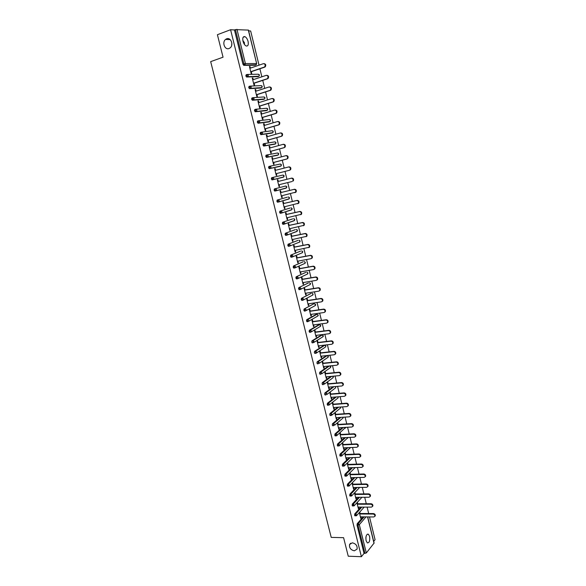 <?xml version="1.0" encoding="UTF-8"?>
<svg xmlns="http://www.w3.org/2000/svg" width="586" height="586" viewBox="0 0 586 586"><rect width="100%" height="100%" fill="white"/><g stroke="black" fill="none" stroke-linecap="round" stroke-linejoin="round"><path stroke-width="0.88" d="M352.311 542.819C355.9 543.676 357.489 545.771 357.086 549.104L354.303 550.818C350.714 549.939 349.131 547.837 349.564 544.511L352.311 542.819M366.023 536.615L365.84 538.212M226.621 38.808C230.796 36.977 233.931 44.976 230.173 47.862L229.045 48.528C224.841 50.33 221.757 42.28 225.566 39.43L226.621 38.808M242.831 40.427L244.421 42.756L244.443 44.455M231.844 42.99L231.668 45.349M248.076 41.43C247.38 38.947 246.31 37.343 244.867 36.632C243.029 36.339 242.406 37.863 242.992 41.21C243.695 43.694 244.758 45.29 246.186 45.994C248.032 46.294 248.669 44.77 248.076 41.43M369.605 536.402L368.374 534.212C366.36 534.124 365.591 536.278 366.089 540.688L367.319 542.87C369.341 542.951 370.11 540.797 369.605 536.402M243.988 43.745L244.303 42.36M373.7 541.391L375.069 539.677L369.51 516.925M368.682 513.548L367.107 507.117M366.287 503.748L364.704 497.272M363.877 493.91L362.287 487.391M361.459 484.029L359.855 477.473M359.035 474.103L357.423 467.511M356.596 464.149L354.977 457.505M354.156 454.15L352.516 447.462M351.695 444.107L350.054 437.383M349.234 434.028L347.579 427.26M346.758 423.905L345.088 417.093M344.275 413.745L342.598 406.889M341.777 403.542L340.092 396.641M339.272 393.294L337.573 386.35M336.752 383.01L335.046 376.022M334.225 372.681L332.511 365.649M331.691 362.309L329.962 355.233M329.142 351.893L327.406 344.773M326.585 341.44L324.834 334.276M324.021 330.944L322.256 323.728M321.443 320.396L319.663 313.144M318.85 309.811L317.063 302.508M316.25 299.182L314.455 291.835M313.642 288.51L311.833 281.112M311.02 277.793L309.203 270.344M308.39 267.033L306.559 259.539M305.745 256.221L303.9 248.684M303.094 245.373L301.233 237.777M300.428 234.473L298.56 226.833M297.747 223.53L295.871 215.838M295.058 212.542L293.168 204.8M292.363 201.503L290.458 193.717M289.652 190.421L287.733 182.583M286.928 179.287L285.001 171.412M284.195 168.094L282.262 160.205M281.441 156.85L279.507 148.947M278.68 145.562L276.746 137.637M275.911 134.223L273.97 126.283M273.12 122.84L271.179 114.885M270.329 111.406L268.373 103.429M267.516 99.92L265.561 91.929M264.696 88.383L262.74 80.377M261.861 76.803L259.898 68.774M259.019 65.163L250.662 30.999L248.647 30.868M367.7 516.903L374.102 543.054L366.316 552.972L364.023 553.426L361.394 556.7L348.245 556.209L343.601 537.692L331.222 537.391L210.674 61.633L223.054 57.194L217.406 34.706L230.584 29.725L234.459 29.967L242.934 64.226L243.908 63.889L235.425 29.608L234.459 29.967M235.425 29.608L248.464 30.106L256.668 63.61L248.288 30.04M361.394 556.7L230.584 29.725M251.291 71.697L251.738 73.506L251.152 73.521L249.416 66.482L250.002 66.474L249.46 66.657M250.405 68.108L250.002 66.474M364.023 553.426L357.021 525.129L357.218 523.694L363.159 516.867M255.086 65.244L243.82 65.354L242.934 64.226M355.16 515.848L354.589 515.306L354.786 513.878L360.844 507.11M352.735 505.989L352.149 505.447L352.347 504.026L358.529 497.309M350.296 496.1L349.695 495.551L349.901 494.13L356.215 487.464M347.85 486.168L347.234 485.611L347.447 484.197L353.893 477.59M345.388 476.198L344.766 475.627L344.978 474.221L351.571 467.665M342.92 466.185L342.29 465.614L342.495 464.207L349.241 457.703M340.444 456.128L339.799 455.549L340.012 454.157L346.919 447.697M337.961 446.034L337.294 445.448L337.514 444.063L344.597 437.647M335.463 435.903L334.789 435.31L335.009 433.926L342.275 427.56M332.951 425.729L332.269 425.128L332.489 423.751L339.961 417.422M330.438 415.511L329.735 414.903L329.962 413.533L337.646 407.241M327.911 405.256L327.193 404.64L327.42 403.278L335.346 397.015M325.369 394.949L324.644 394.327L324.871 392.972L333.053 386.745M322.827 384.606L322.08 383.977L322.315 382.629L330.782 376.424M320.271 374.227L319.509 373.59L319.744 372.242L328.519 366.06M317.7 363.796L316.923 363.152L317.165 361.818L326.431 355.687M315.129 353.329L314.33 352.677L314.572 351.344L323.897 345.418M312.543 342.81L311.73 342.151L311.972 340.832L321.355 335.111M309.943 332.255L309.115 331.588L309.364 330.27L318.799 324.754M307.342 321.655L306.485 320.981L306.734 319.67L316.235 314.36M304.735 311.012L303.848 310.324L304.105 309.027L313.656 303.922M302.112 300.318L301.204 299.629L301.46 298.333L311.071 293.447M299.49 289.579L298.545 288.883L298.801 287.601L308.47 282.928M296.86 278.797L295.871 278.101L296.135 276.819L305.863 272.358M294.223 267.97L293.696 268.066L293.19 267.267L293.461 265.993L303.248 261.752M291.586 257.093L291.015 257.203L290.502 256.39L290.766 255.122L300.618 251.101M288.964 246.164L288.319 246.296L287.799 245.468L288.07 244.208L297.974 240.414M286.349 235.184L285.616 235.338L285.082 234.495L285.353 233.25L295.322 229.675M284.064 224.167L282.899 224.335L282.357 223.478L282.635 222.24L292.663 218.893M281.346 213.106L280.174 213.289L279.617 212.418L279.896 211.187L289.989 208.067M287.279 197.204L277.149 200.082L287.279 197.204M278.621 202.002L277.442 202.199L276.87 201.313L277.149 200.082M285.558 186.048L286.708 186.883L286.071 188.157L275.896 190.846L274.688 191.058L274.109 190.157L274.395 188.934L285.558 186.048L274.395 188.934M283.631 176.95L272.153 179.895L271.333 178.95L271.626 177.741L272.593 177.492L282.862 175.075L284.02 175.91L283.382 177.192L272.153 179.895M269.882 166.226L280.167 164.058L281.324 164.886L281.112 165.904L279.727 166.424L269.377 168.658L268.549 167.699L268.842 166.497L269.787 166.248M277.053 155.371L266.586 157.378L265.751 156.396L266.044 155.202L266.974 154.953M274.351 144.266L263.781 146.046L262.938 145.05L263.239 143.863L264.147 143.607M271.633 133.125L260.968 134.67L260.118 133.652L260.426 132.473L261.312 132.216M268.908 121.932L258.14 123.236L257.291 122.203L257.591 121.038L258.463 120.775M266.169 110.688L255.298 111.758L254.441 110.71L254.749 109.545L255.606 109.282M263.414 99.4L252.449 100.235L251.584 99.166L251.899 98.009L252.734 97.745M260.653 88.061L249.416 88.625L248.713 87.57L249.028 86.428L249.848 86.157M257.877 76.678L246.552 77L245.834 75.924L246.149 74.788L246.955 74.517M253.255 79.659L252.844 78.011L252.266 78.033L253.994 85.043L254.573 85.014L254.126 83.212M256.082 91.16L255.679 89.504L255.1 89.533L256.822 96.514L257.393 96.478L256.954 94.683M258.909 102.616L258.492 100.946L257.921 100.99L259.635 107.941L260.206 107.89L259.766 106.103M261.715 114.014L261.305 112.336L260.733 112.395L262.44 119.317L263.004 119.251L262.565 117.471M264.513 125.367L264.096 123.683L263.532 123.749L265.231 130.641L265.788 130.568L265.355 128.795M267.297 136.677L266.879 134.978L266.315 135.058L268.007 141.922L268.564 141.834L268.132 140.069M270.073 147.936L269.648 146.222L269.091 146.317L270.776 153.151L271.333 153.049L270.893 151.291M272.827 159.143L272.409 157.429L271.853 157.531L273.53 164.336L274.08 164.226L273.647 162.469M275.581 170.306L275.156 168.578L274.607 168.695L276.277 175.478L276.819 175.346L276.394 173.603M277.346 179.814L277.889 179.682L277.346 179.821L279.009 186.568L279.551 186.429L279.126 184.693M278.321 181.426L277.889 179.682M281.038 192.479L280.613 190.743L280.071 190.89L281.727 197.607L282.269 197.46L281.844 195.746M283.749 203.481L283.324 201.76L282.789 201.914L284.437 208.609L284.972 208.44L284.562 206.755M286.451 214.447L286.027 212.725L285.499 212.894L287.14 219.56L287.667 219.384L287.257 217.721M289.14 225.361L288.715 223.647L288.187 223.83L289.828 230.459L290.348 230.276L289.945 228.635M291.813 236.224L291.396 234.525L290.876 234.715L292.502 241.322L293.022 241.124L292.626 239.513M294.48 247.05L294.062 245.351L293.542 245.556L295.168 252.141L295.681 251.929L295.293 250.339M297.139 257.825L296.721 256.141L296.208 256.353L297.82 262.909L298.333 262.689L297.944 261.122M299.783 268.564L299.365 266.879L298.853 267.106L300.464 273.633L300.97 273.398L300.596 271.86M302.413 279.251L302.002 277.581L301.497 277.815L303.094 284.313L303.599 284.071L303.226 282.547M305.035 289.902L304.625 288.231L304.119 288.48L305.716 294.956L306.222 294.699L305.848 293.198M307.65 300.501L307.24 298.838L306.742 299.102L308.331 305.548L308.822 305.277L308.463 303.804M310.25 311.063L309.84 309.408L309.349 309.679L310.924 316.096L311.422 315.817L311.063 314.367M312.836 321.575L312.433 319.927L311.942 320.212L313.517 326.6L314.008 326.314L313.656 324.886M315.422 332.05L315.012 330.409L314.528 330.702L316.096 337.067L316.579 336.767L316.235 335.36M317.986 342.48L317.583 340.84L317.099 341.147L318.667 347.491L319.143 347.176L318.806 345.791M320.549 352.867L320.146 351.234L319.663 351.549L321.223 357.87L321.699 357.548L321.362 356.178M323.091 363.21L322.696 361.591L322.219 361.914L323.765 368.206L324.241 367.869L323.911 366.528M325.633 373.516L325.237 371.898L324.761 372.235L326.307 378.497L326.776 378.153L326.453 376.835M328.16 383.779L327.764 382.167L327.296 382.512L328.834 388.752L329.295 388.401L328.98 387.097M330.68 393.997L330.284 392.393L329.815 392.752L331.346 398.963L331.808 398.597L331.493 397.323M333.185 404.172L332.789 402.582L332.328 402.948L333.852 409.138L334.313 408.764L334.005 407.504M335.683 414.309L335.287 412.72L334.833 413.101L336.349 419.268L336.804 418.88L336.503 417.642M338.166 424.411L337.778 422.828L337.324 423.217L338.84 429.355L339.287 428.959L338.986 427.743M340.642 434.468L340.254 432.893L339.807 433.288L341.316 439.405L341.763 439.002L341.47 437.801M343.11 444.481L342.722 442.913L342.275 443.324L343.777 449.411L344.224 449.001L343.931 447.821M345.572 454.458L345.183 452.897L344.744 453.315L346.238 459.38L346.678 458.955L346.392 457.798M348.018 464.398L347.637 462.837L347.19 463.27L348.685 469.313L349.117 468.873L348.838 467.738M349.637 473.18L351.117 479.202L351.556 478.755L351.278 477.641M350.457 474.294L350.076 472.741M352.069 483.054L353.548 489.046L353.981 488.599L353.71 487.501M352.882 484.153L352.501 482.608M354.501 492.936L355.966 498.862L356.391 498.4L356.127 497.324M355.299 493.976L354.933 492.474M356.925 502.773L358.376 508.633L358.8 508.165L358.537 507.102M357.709 503.755L357.357 502.305M359.343 512.574L360.771 518.368L361.196 517.885L360.939 516.845M360.112 513.497L359.767 512.098M252.844 78.011L252.302 78.194M255.679 89.504L255.137 89.68M258.492 100.946L257.95 101.114M261.305 112.336L260.755 112.505M264.096 123.683L263.554 123.844M266.879 134.978L266.337 135.132M269.648 146.222L269.106 146.375M272.409 157.429L271.867 157.568M275.156 168.578L274.614 168.717M279.551 186.429L279.009 186.56M282.269 197.46L281.727 197.585M284.972 208.44L284.43 208.565M287.667 219.384L287.125 219.501M290.348 230.276L289.806 230.386M293.022 241.124L292.48 241.234M295.681 251.929L295.139 252.031M298.333 262.689L297.791 262.784M300.97 273.398L300.428 273.494M303.599 284.071L303.057 284.159M306.222 294.699L305.672 294.78M308.822 305.277L308.28 305.357M311.422 315.817L310.88 315.891M314.008 326.314L313.466 326.387M316.579 336.767L316.037 336.833M319.143 347.176L318.601 347.242M321.699 357.548L321.157 357.607M324.241 367.869L323.699 367.927M326.776 378.153L326.234 378.204M329.295 388.401L328.753 388.445M331.808 398.597L331.266 398.641M334.313 408.764L333.771 408.801M336.804 418.88L336.261 418.917M339.287 428.959L338.745 428.989M341.763 439.002L341.22 439.024M344.224 449.001L343.682 449.023M346.678 458.955L346.136 458.977M349.117 468.873L348.582 468.888M351.556 478.755L351.014 478.769M353.981 488.599L353.439 488.599M356.391 498.4L355.849 498.4M358.8 508.165L358.258 508.157M361.196 517.885L360.654 517.885M264.044 63.647C265.788 63.969 266.198 65.024 265.268 66.826L264.689 66.826C265.619 64.943 265.18 63.889 263.356 63.684L249.863 68.298M264.198 67.126L250.705 71.704M264.777 67.126L250.749 71.88M266.85 75.323C268.6 75.601 269.033 76.641 268.132 78.451L267.56 78.473C268.454 76.605 268.007 75.565 266.205 75.36L252.713 79.843M267.04 78.795L253.548 83.234M267.612 78.773L253.584 83.395M269.641 86.948C271.399 87.182 271.845 88.215 270.981 90.032L270.417 90.061C271.281 88.215 270.82 87.189 269.033 86.984L255.54 91.335M269.868 90.405L256.375 94.72M270.439 90.369L256.412 94.851M272.424 98.521C274.182 98.719 274.651 99.73 273.823 101.561L273.259 101.605C274.087 99.774 273.625 98.763 271.86 98.558L258.36 102.784M272.688 101.964L259.195 106.147M273.252 101.92L259.224 106.271M275.222 110.029C276.973 110.227 277.442 111.23 276.643 113.039L276.087 113.098C276.885 111.289 276.416 110.285 274.666 110.087L261.173 114.182M275.493 113.479L262.001 117.53M276.05 113.42L262.023 117.632M278.02 121.492C279.749 121.69 280.225 122.686 279.456 124.474L278.907 124.547C279.676 122.752 279.192 121.756 277.464 121.566L263.971 125.529M278.284 124.935L264.791 128.869M278.841 124.869L264.813 128.949M280.797 132.912C282.511 133.103 282.994 134.084 282.254 135.857L281.705 135.937C282.445 134.165 281.961 133.183 280.247 132.993L266.755 136.831M281.068 136.348L267.575 140.157M281.617 136.267L267.59 140.222M283.265 144.324L283.565 144.273C285.265 144.471 285.756 145.438 285.045 147.189L284.496 147.291C285.206 145.533 284.715 144.559 283.023 144.368L269.523 148.082M283.836 147.716L270.344 151.393M284.378 147.621L270.351 151.437M285.946 155.671L286.327 155.59C288.004 155.788 288.495 156.748 287.814 158.476L287.279 158.586C287.96 156.858 287.462 155.891 285.785 155.7L272.285 159.289M286.591 159.033L273.098 162.586M287.133 158.923L273.105 162.615M288.612 166.966L289.066 166.864C290.729 167.054 291.235 168.006 290.575 169.72L290.041 169.837C290.7 168.123 290.195 167.171 288.532 166.981L275.039 170.445M289.338 170.299L275.845 173.727M289.88 170.174L275.852 173.742M291.271 178.217L291.806 178.085C293.447 178.276 293.952 179.213 293.322 180.913L292.795 181.045C293.425 179.353 292.912 178.408 291.271 178.217L277.779 181.557M292.077 181.521L278.577 184.824M281.302 195.878L295.534 192.201C296.142 190.523 295.63 189.593 293.996 189.403L280.504 192.626L294.524 189.256C296.157 189.446 296.67 190.384 296.062 192.054L294.897 192.662M284.012 206.88L298.259 203.313C298.845 201.657 298.325 200.734 296.706 200.537L283.214 203.642M296.706 200.537L297.234 200.383C298.853 200.573 299.365 201.496 298.787 203.152L297.681 203.76M297.234 200.383L283.206 203.606M286.715 217.838L300.977 214.381C301.534 212.74 301.014 211.824 299.409 211.634L285.924 214.615M299.409 211.634L299.937 211.458C301.534 211.656 302.054 212.572 301.497 214.205L300.728 214.718M299.937 211.458L285.909 214.564M289.403 228.752L303.68 225.398C304.215 223.779 303.695 222.87 302.105 222.673L288.612 225.537M302.105 222.673L302.618 222.497C304.207 222.687 304.735 223.596 304.2 225.214L303.409 225.742M302.618 222.497L288.598 225.471M292.084 239.623L306.375 236.37C306.888 234.766 306.361 233.873 304.786 233.675L291.293 236.422M304.786 233.675L305.299 233.477C306.866 233.675 307.401 234.576 306.881 236.173L306.082 236.707M305.299 233.477L291.271 236.334M294.751 250.442L309.056 247.299C309.547 245.71 309.012 244.823 307.452 244.626L293.967 247.255M307.452 244.626L307.965 244.421C309.518 244.618 310.053 245.505 309.562 247.087L308.749 247.636M307.965 244.421L293.938 247.153M297.402 261.217L310.895 258.741L311.723 258.177C312.192 256.617 311.657 255.73 310.111 255.533L296.626 258.045M310.111 255.533L310.617 255.313C312.162 255.511 312.697 256.397 312.221 257.957L311.4 258.514M310.617 255.313L296.597 257.928M300.047 271.955L313.539 269.582L314.374 269.018C314.829 267.465 314.294 266.593 312.756 266.388L299.27 268.791M312.756 266.388L313.261 266.161C314.792 266.366 315.327 267.238 314.872 268.784L314.081 269.348M313.261 266.161L299.241 268.659M302.684 282.642L316.169 280.386L317.019 279.808C317.458 278.277 316.916 277.412 315.393 277.207L301.907 279.493M315.393 277.207L315.891 276.966C317.407 277.171 317.949 278.035 317.517 279.566L316.74 280.13M315.891 276.966L301.871 279.346M305.306 293.286L318.791 291.147L319.656 290.561C320.073 289.045 319.524 288.18 318.022 287.975L304.537 290.151M318.022 287.975L318.513 287.726C320.015 287.931 320.564 288.788 320.146 290.304L319.392 290.868M318.513 287.726L304.493 289.989M307.921 303.885L321.399 301.856L322.278 301.263C322.674 299.761 322.124 298.911 320.63 298.699L307.152 300.765M320.63 298.699L321.121 298.442C322.615 298.648 323.164 299.497 322.761 300.999L322.036 301.556M321.121 298.442L307.108 300.581M310.521 314.44L323.999 312.521L324.886 311.92C325.267 310.441 324.717 309.591 323.238 309.386L309.752 311.334M323.238 309.386L323.721 309.108C325.201 309.32 325.75 310.162 325.369 311.642L324.659 312.206M323.721 309.108L309.708 311.137M313.114 324.959L326.592 323.15L327.486 322.542C327.852 321.069 327.303 320.234 325.831 320.022L312.345 321.861M325.831 320.022L326.307 319.736C327.779 319.949 328.328 320.784 327.962 322.249L327.274 322.813M326.307 319.736L312.294 321.648M315.693 335.426L329.171 333.727L330.072 333.112C330.423 331.661 329.867 330.826 328.409 330.614L314.931 332.343M328.409 330.614L328.885 330.314C330.343 330.533 330.9 331.361 330.548 332.811L329.881 333.375M328.885 330.314L314.872 332.115M318.264 345.857L331.735 344.26L332.65 343.645C332.987 342.209 332.43 341.382 330.98 341.162L317.502 342.788M330.98 341.162L331.456 340.854C332.899 341.074 333.456 341.902 333.119 343.33L332.474 343.887M331.456 340.854L317.444 342.546M320.82 356.244L334.291 354.757L335.214 354.127C335.536 352.713 334.98 351.886 333.537 351.666L320.066 353.182M333.537 351.666L334.013 351.351C335.448 351.571 336.005 352.391 335.683 353.812L335.053 354.362M314.755 353.365L316.044 353.255L325.142 347.271M334.013 351.351L320 352.926M323.369 366.587L336.84 365.203L337.77 364.573C338.078 363.174 337.521 362.353 336.093 362.126L322.615 363.54M336.093 362.126L336.554 361.796C337.983 362.023 338.547 362.837 338.232 364.243L337.624 364.8M336.554 361.796L322.549 363.269M325.904 376.886L339.375 375.611L340.312 374.981C340.613 373.59 340.048 372.777 338.627 372.55L325.157 373.853M338.627 372.55L339.089 372.205C340.51 372.44 341.074 373.245 340.774 374.637L340.18 375.187M339.089 372.205L325.091 373.568M328.438 387.148L341.902 385.976L342.847 385.339C343.132 383.962 342.568 383.156 341.155 382.922L327.691 384.123M341.155 382.922L341.616 382.577C343.022 382.805 343.586 383.61 343.308 384.987L342.729 385.529M341.616 382.577L327.618 383.823M330.951 397.367L344.414 396.297L345.374 395.66C345.645 394.297 345.073 393.499 343.674 393.257L330.211 394.356M343.674 393.257L344.129 392.898C345.528 393.133 346.092 393.931 345.821 395.294L345.264 395.836M344.129 392.898L330.138 394.041M333.463 407.541L346.919 406.581L347.886 405.937C348.143 404.589 347.579 403.791 346.187 403.549L332.723 404.545M346.187 403.549L346.634 403.183C348.025 403.417 348.589 404.215 348.333 405.563L347.791 406.098M346.634 403.183L332.643 404.215M335.961 417.679L349.417 416.814L350.384 416.17C350.633 414.837 350.062 414.046 348.685 413.804L335.221 414.69M348.685 413.804L349.131 413.423C350.509 413.665 351.08 414.448 350.831 415.789L350.303 416.324M349.131 413.423L335.141 414.346M338.444 427.773L351.9 427.018L352.875 426.366C353.116 425.04 352.545 424.257 351.168 424.015L337.712 424.799M351.168 424.015L351.615 423.619C352.984 423.868 353.556 424.652 353.321 425.971L352.801 426.498M351.615 423.619L337.624 424.44M340.927 437.83L354.376 437.171L355.358 436.519C355.585 435.208 355.013 434.431 353.651 434.182L340.195 434.871M353.651 434.182L354.091 433.779C355.453 434.028 356.024 434.805 355.797 436.116L355.292 436.643M354.091 433.779L340.107 434.497M343.396 447.843L356.845 447.286L357.826 446.635C358.046 445.338 357.475 444.562 356.12 444.305L342.663 444.891M356.12 444.305L356.552 443.895C357.907 444.144 358.478 444.921 358.266 446.217L357.775 446.737M356.552 443.895L342.568 444.51M345.85 457.82L359.299 457.358L360.287 456.706C360.493 455.425 359.921 454.648 358.573 454.392L345.125 454.883M358.573 454.392L359.006 453.967C360.353 454.223 360.925 455 360.72 456.282L360.244 456.802M359.006 453.967L345.029 454.48M348.296 467.753L361.745 467.394L362.741 466.742C362.932 465.467 362.36 464.698 361.02 464.442L347.579 464.83M361.02 464.442L361.452 464.002C362.793 464.266 363.364 465.035 363.166 466.302L362.705 466.815M361.452 464.002L347.476 464.412M350.736 477.649L364.177 477.385L365.181 476.733C365.364 475.473 364.792 474.711 363.459 474.44L350.018 474.733M363.459 474.44L363.884 474.001C365.217 474.264 365.789 475.026 365.605 476.286L365.151 476.799M363.884 474.001L349.915 474.308M353.168 487.508L366.602 487.34L367.612 486.688C367.788 485.435 367.217 484.681 365.891 484.41L352.45 484.6M365.891 484.41L366.309 483.955C367.634 484.226 368.206 484.981 368.03 486.226L367.59 486.739M366.309 483.955L352.34 484.161M355.585 497.324L369.019 497.25L370.03 496.598C370.198 495.36 369.627 494.606 368.308 494.335L354.874 494.43M368.308 494.335L368.726 493.873C370.044 494.145 370.616 494.899 370.447 496.137L370.015 496.635M368.726 493.873L354.764 493.976M357.995 507.102L371.429 507.124L372.44 506.472C372.601 505.249 372.029 504.495 370.718 504.216L357.284 504.224M370.718 504.216L371.136 503.748C372.44 504.019 373.018 504.773 372.857 505.996L372.432 506.494L372.857 505.996M371.136 503.748L357.167 503.755M360.397 516.845L373.824 516.962L374.842 516.31C374.996 515.094 374.417 514.347 373.114 514.061L359.687 513.973M373.114 514.061L373.531 513.585C374.835 513.863 375.406 514.611 375.252 515.827L374.835 516.317M373.531 513.585L359.57 513.49M236.949 29.3L245.417 63.574L256.5 63.566L255.877 64.973L243.82 65.354M243.673 65.324L244.64 64.987L243.908 63.889L245.417 63.574L244.787 65.017L256.17 64.797L256.668 63.61M374.029 543.325L367.554 516.903M366.03 516.889L359.321 524.66L366.316 552.972M364.99 553.462L357.987 525.144L357.021 525.129M357.218 523.694L358.178 523.708L359.321 524.66L357.987 525.144L358.178 523.708L364.111 516.874M254.917 65.302L256.111 64.848M247.592 74.451L258.14 74.217L259.305 75.015L258.99 76.224L246.706 77.03M246.552 77L247.988 76.51L248.31 75.272L247.124 74.459L246.801 75.594L247.673 76.7L258.99 76.224L259.473 75.052L258.858 74.327M257.723 76.729L258.895 76.297M250.42 86.091L260.931 85.615L262.096 86.413L261.796 87.6L249.585 88.654M260.514 88.105L261.664 87.702M253.24 97.679L263.715 96.961L264.879 97.767L264.594 98.924L252.449 100.235M263.29 99.437L264.425 99.056M256.045 109.216L266.484 108.264L267.648 109.069L267.377 110.205L255.298 111.758M266.059 110.717L267.172 110.366M258.836 120.716L269.245 119.515L270.41 120.328L270.146 121.441L258.14 123.236M268.82 121.954L269.904 121.624M261.62 132.165L271.992 130.722L273.149 131.535L272.908 132.626L260.968 134.67M271.56 133.147L272.629 132.832M264.381 143.563L274.724 141.878L275.889 142.698L275.654 143.768L263.781 146.046M274.292 144.288L275.332 143.988M267.143 154.916L277.449 152.99L278.614 153.818L278.387 154.858L266.586 157.378M277.017 155.378L278.035 155.107M280.716 166.168L269.377 168.658M288.275 196.969L289.389 197.819L288.752 199.072L278.731 201.972M279.896 211.187L289.945 208.074M290.971 207.847L292.055 208.704L291.41 209.949L281.522 213.055M282.635 222.24L292.604 218.9M293.652 218.681L294.714 219.545L294.069 220.775L284.298 224.094M285.353 233.25L295.249 229.69M296.318 229.478L297.358 230.342L296.714 231.558L287.067 235.081M286.766 235.176L285.88 235.36M288.07 244.208L297.886 240.428M289.455 246.142L288.59 246.31M290.766 255.122L300.508 251.123M292.136 257.056L291.286 257.217M293.461 265.993L303.123 261.774M294.809 267.934L293.974 268.08M296.135 276.819L305.724 272.387M297.468 278.76L296.648 278.899M298.801 287.601L308.317 282.95M300.113 289.535L299.314 289.667M301.46 298.333L310.895 293.476M302.75 300.274L301.966 300.391M304.105 309.027L313.466 303.951M305.379 310.961L304.61 311.078M306.734 319.67L307.709 319.538L316.982 314.257L316.03 314.389M307.994 321.611L307.24 321.714M309.364 330.27L310.331 330.145L319.538 324.659L318.579 324.783M310.595 332.211L309.862 332.306M311.972 340.832L312.939 340.708L322.073 335.016L321.121 335.133M314.572 351.344L315.546 351.234L324.607 345.337L323.648 345.447M317.165 361.818L318.132 361.716L327.127 355.614L326.168 355.717M319.744 372.242L320.71 372.147L329.479 365.957M322.315 382.629L323.282 382.541L331.735 376.337M324.871 392.972L325.845 392.891L334.013 386.665M327.42 403.278L328.387 403.205L336.305 396.942M327.574 405.278L329.486 404.78L329.544 404.12L328.387 403.205L328.16 404.567L328.871 405.182M329.962 413.533L330.929 413.467L338.605 407.175M332.489 423.751L333.456 423.693L340.913 417.364M335.009 433.926L335.976 433.874L343.235 427.502M337.514 444.063L338.481 444.02L345.55 437.603M340.012 454.157L340.979 454.121L347.879 447.66M342.495 464.207L343.462 464.185L350.201 457.666M344.978 474.221L345.945 474.206L352.523 467.643M347.447 484.197L348.406 484.183L354.845 477.568M349.901 494.13L350.868 494.123L357.167 487.457M352.347 504.026L353.314 504.026L359.489 497.302M354.786 513.878L355.753 513.885L361.804 507.11M249.416 88.625L250.889 88.134L251.189 86.926L250.002 86.105L249.687 87.248L250.552 88.34L261.796 87.6L262.264 86.442L261.642 85.717M252.273 100.199L253.767 99.708L254.053 98.529L252.866 97.701L252.551 98.858L253.416 99.928L264.594 98.924L265.04 97.789L264.403 97.064M255.115 111.728L256.631 111.237L256.902 110.08L255.723 109.252L255.415 110.41L256.272 111.465L267.377 110.205L267.809 109.084L267.157 108.359M257.95 123.207L259.488 122.716L259.745 121.58L258.565 120.745L258.258 121.917L259.107 122.95L270.146 121.441L270.564 120.335L269.904 119.603M260.77 134.634L262.33 134.143L262.572 133.029L261.393 132.194L261.092 133.374L261.935 134.392L272.908 132.626L273.31 131.535L272.629 130.803M263.575 146.017L265.158 145.518L265.392 144.434L264.213 143.592L263.912 144.779L264.755 145.775L275.654 143.768L276.043 142.691L275.347 141.959M266.374 157.348L267.978 156.85L268.198 155.781L267.018 154.938L266.718 156.14L267.553 157.121L278.387 154.858L278.76 153.796L278.057 153.063M269.157 168.629L270.783 168.131L270.988 167.091L269.809 166.241L269.516 167.442L270.344 168.409L281.112 165.904L281.47 164.856L280.745 164.124M271.926 179.865L273.574 179.36L273.772 178.342L272.593 177.492L272.3 178.708L273.127 179.653L283.822 176.906L284.166 175.873L283.426 175.141M274.688 191.058L276.35 190.553L276.541 189.556L275.361 188.699L275.076 189.923L275.896 190.846L286.525 187.857L286.854 186.846L286.1 186.106M277.442 202.199L279.119 201.687L279.295 200.712L278.123 199.855L277.837 201.086L278.65 201.994L289.213 198.771L289.528 197.768L288.759 197.028M280.174 213.289L281.873 212.784L282.042 211.832L280.87 210.967L280.584 212.205L281.397 213.099L291.887 209.634L292.194 208.645L291.403 207.905M282.899 224.335L284.613 223.83L284.774 222.892L283.602 222.028L283.324 223.273L284.129 224.152L294.553 220.461L294.846 219.479L294.033 218.739M285.616 235.338L287.345 234.832L287.499 233.917L286.327 233.045L286.049 234.297L286.847 235.162L297.205 231.236L297.49 230.269L296.655 229.522M298.985 240.223L299.988 241.088L299.556 242.084M288.319 246.296L290.07 245.783L290.209 244.889L289.037 244.018L288.766 245.278L289.557 246.12L299.849 241.967L300.12 241.014L299.27 240.267M301.629 250.925L302.61 251.797L302.171 252.786M291.015 257.203L292.773 256.69L292.905 255.818L291.74 254.939L291.469 256.207L292.253 257.034L302.479 252.654L302.742 251.716L301.871 250.969M304.266 261.59L305.225 262.462L304.771 263.444M293.696 268.066L295.469 267.553L295.593 266.696L294.428 265.817L294.165 267.091L294.941 267.905L305.101 263.304L305.357 262.367L304.456 261.62M306.896 272.212L307.826 273.083L307.364 274.065M296.37 278.885L298.157 278.372L298.274 277.537L297.102 276.651L296.846 277.932L297.622 278.731L307.709 273.904L307.95 272.981L307.035 272.234M309.511 282.789L310.419 283.661L309.943 284.642M299.028 289.66L300.823 289.147L300.94 288.327L299.776 287.44L299.512 288.73L300.281 289.513L310.302 284.466L310.543 283.551L309.598 282.804M312.111 293.322L312.997 294.194L312.514 295.176M301.673 300.384L303.489 299.878L303.592 299.072L302.427 298.186L302.171 299.475L302.94 300.244L312.895 294.978L313.122 294.077L312.155 293.33M304.31 311.071L305.284 310.932L304.823 310.184L305.072 308.881L306.236 309.774L306.134 310.558L315.466 305.453L315.686 304.566L314.426 303.812L315.568 304.683L315.07 305.672M305.284 310.932L306.134 310.558L305.284 310.932M306.939 321.707L307.906 321.575L307.46 320.842L307.709 319.538L308.866 320.432L308.778 321.201L318.03 315.883L318.249 315.004L316.982 314.257L318.125 315.129L317.612 316.125M307.906 321.575L308.778 321.201L307.906 321.575M309.555 332.306L310.521 332.181L310.082 331.464L310.331 330.145L311.488 331.046L311.4 331.801L320.586 326.277L320.791 325.406L319.538 324.659L320.674 325.538L320.139 326.549M310.521 332.181L311.4 331.801L310.521 332.181M312.162 342.861L313.129 342.744L312.939 340.708L314.103 341.616L314.015 342.356L323.128 336.62L323.333 335.756L322.073 335.016L323.216 335.895L322.652 336.928M313.129 342.744L314.015 342.356L313.129 342.744M324.9 345.33L325.743 346.223L325.662 346.934L325.86 346.077L324.9 345.33M316.704 352.142L315.546 351.234L315.729 353.263L316.623 352.86L316.704 352.142M317.341 363.833L318.308 363.738L318.132 361.716L319.289 362.624L319.216 363.327L328.189 357.196L328.372 356.347L327.127 355.614L328.263 356.5L327.625 357.585M319.919 374.256L320.886 374.168L320.71 372.147L321.868 373.062L321.802 373.758L330.702 367.422L330.035 365.898M330.211 365.884L330.878 366.58L330.16 367.803M322.483 384.643L323.45 384.555L323.282 382.541L324.439 383.456L324.373 384.138L333.2 377.604L332.789 376.234M332.995 376.219L333.375 376.769L332.687 377.985M325.032 394.979L325.999 394.898L325.845 392.891L326.995 393.814L326.937 394.481L335.697 387.749L335.448 386.54M335.646 386.518L335.697 387.749L335.199 388.13M328.878 405.182L338.173 397.85L338.049 396.803M338.239 396.788L337.704 398.231M330.108 415.533L331.075 415.467L330.929 413.467L332.079 414.39L332.028 415.035L340.649 407.915L340.605 407.028M331.075 415.467L332.028 415.035L331.075 415.467M340.781 407.021L340.195 408.288M332.636 425.744L333.602 425.692L333.456 423.693L334.606 424.623L334.555 425.253L343.11 417.935L343.132 417.217M343.279 417.21L342.678 418.309M335.148 435.918L337.075 435.427L337.126 434.805L335.976 433.874L335.756 435.259L336.437 435.852M345.623 427.37L336.532 435.823M345.74 427.362L345.147 428.285M337.646 446.049L339.587 445.558L339.631 444.95L338.481 444.02L338.269 445.411L338.935 445.99M348.077 437.478L339.06 445.953M348.165 437.471L347.608 438.225M340.144 456.142L342.085 455.652L342.129 455.058L340.979 454.121L340.766 455.52L341.418 456.091M350.501 447.55L341.579 456.047M350.553 447.543L350.062 448.129M342.627 466.192L344.575 465.702L344.612 465.123L343.462 464.185L343.257 465.584L343.894 466.148M352.501 457.988L344.092 466.097M345.095 476.198L347.051 475.715L347.088 475.143L345.945 474.206L345.733 475.612L346.363 476.169M355.167 467.569L346.597 476.103M347.564 486.168L349.52 485.684L348.406 484.183L348.201 485.596L348.824 486.153M357.423 477.517L349.08 486.072M350.018 496.1L351.981 495.617L350.868 494.123L350.662 495.544L351.27 496.093M359.679 487.427L351.563 495.998M352.457 505.989L354.427 505.513L353.314 504.026L353.116 505.447L353.71 505.989M361.936 497.287L354.032 505.886M354.896 515.841L356.867 515.365L355.753 513.885L355.555 515.314L356.134 515.848M364.192 507.11L356.486 515.731M293.996 189.403L294.524 189.256M243.139 37.27L244.867 36.632M367.319 534.19L368.374 534.212M225.566 39.43L230.225 39.636M349.564 544.511L350.655 543.215M265.268 66.826L264.689 66.826M268.132 78.451L267.56 78.473M270.981 90.032L270.417 90.061M273.823 101.561L273.259 101.605M276.643 113.039L276.087 113.098M279.456 124.474L278.907 124.547M282.254 135.857L281.705 135.937M285.045 147.189L284.496 147.291M287.814 158.476L287.279 158.586M290.575 169.72L290.041 169.837M293.322 180.913L292.795 181.045M296.062 192.054L295.534 192.201M298.787 203.152L298.259 203.313M301.497 214.205L300.977 214.381M304.2 225.214L303.68 225.398M306.881 236.173L306.375 236.37M309.562 247.087L309.056 247.299M312.221 257.957L311.723 258.177M314.872 268.784L314.374 269.018M317.517 279.566L317.019 279.808M320.146 290.304L319.656 290.561M322.761 300.999L322.278 301.263M325.369 311.642L324.886 311.92M327.962 322.249L327.486 322.542M330.548 332.811L330.072 333.112M333.119 343.33L332.65 343.645M335.683 353.812L335.214 354.127M338.232 364.243L337.77 364.573M340.774 374.637L340.312 374.981M343.308 384.987L342.847 385.339M345.821 395.294L345.374 395.66M348.333 405.563L347.886 405.937M350.831 415.789L350.384 416.17M353.321 425.971L352.875 426.366M355.797 436.116L355.358 436.519M358.266 446.217L357.826 446.635M360.72 456.282L360.287 456.706M363.166 466.302L362.741 466.742M365.605 476.286L365.181 476.733M368.03 486.226L367.612 486.688M370.447 496.137L370.03 496.598M375.252 515.827L374.842 516.31"/></g></svg>
